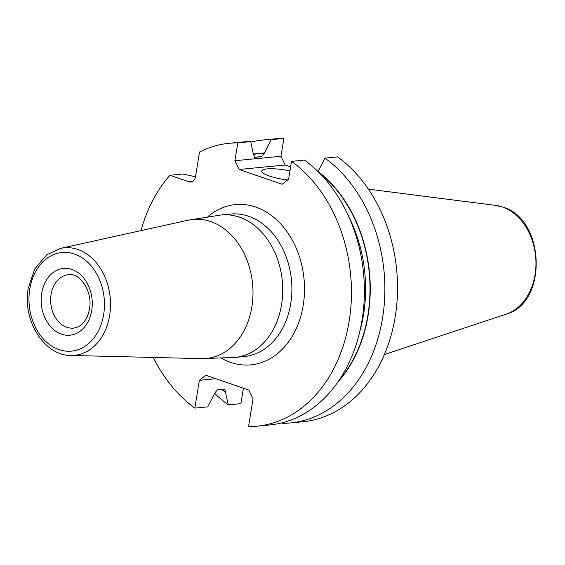 <?xml version="1.0" encoding="UTF-8"?>
<svg xmlns="http://www.w3.org/2000/svg" width="565" height="565" viewBox="0 0 565 565"><rect width="100%" height="100%" fill="white"/><g stroke="black" fill="none" stroke-linecap="round" stroke-linejoin="round"><path stroke-width="0.85" d="M256.87 426.208A142.133 107.922 -95.5 0 0 349.933 315.877A142.133 107.922 -95.5 0 0 291.498 161.35L304.429 160.1A142.133 107.922 -95.5 0 1 362.864 314.62A142.133 107.922 -95.5 0 1 269.802 424.951L256.87 426.208A142.133 107.922 -95.5 0 1 248.544 426.589L253.042 398.805L248.819 390.069L205.794 375.266L199.339 380.33L194.84 408.107A142.133 107.922 -95.5 0 1 153.292 357.454M195.511 176.774L182.862 174.013L169.924 175.27A142.133 107.922 -95.5 0 0 141.01 230.605M169.924 175.27L189.049 181.845A7.154 5.431 84.5 0 0 190.857 182.071A7.154 5.431 84.5 0 0 195.504 176.781L199.516 152.042A142.133 107.922 -95.5 0 1 229.468 143.256A142.133 107.922 -95.5 0 1 237.794 142.874L234.906 160.728L239.122 169.472L282.154 184.275L288.609 179.204L291.498 161.35M281.857 422.867L281.963 423.347A142.133 107.922 84.5 0 0 290.297 422.966A142.133 107.922 84.5 0 0 383.36 312.636A142.133 107.922 84.5 0 0 324.924 158.115L318.003 171.583M262.895 140.021L275.536 138.792A142.133 107.922 84.5 0 1 283.87 138.411L271.221 139.64A142.133 107.922 84.5 0 0 262.895 140.021A142.133 107.922 84.5 0 0 250.839 142.105M254.78 157.317A125.811 95.52 84.5 0 1 254.921 157.31L253.403 154.358L250.733 141.624A142.133 107.922 -95.5 0 0 242.406 142.006L229.468 143.256M250.733 141.624L237.794 142.874M324.924 158.115L337.566 156.893A142.133 107.922 84.5 0 1 396.001 311.414A142.133 107.922 84.5 0 1 302.939 421.744L290.297 422.966M243.409 388.204L240.909 403.65L228.267 404.872A142.133 107.922 84.5 0 1 214.693 393.388M221.734 389.412A129.265 98.148 -95.5 0 0 225.534 392.463L224.927 389.426L217.264 389.843L214.721 393.191L207.772 406.857L194.84 408.107M234.906 160.728L280.974 156.272L283.87 138.411M254.921 157.31L261.736 156.653L264.272 153.306L271.221 139.64M239.122 169.472L285.191 165.008L280.974 156.272M285.191 165.008L290.608 166.873M289.944 170.941A22.367 4.76 9.2 0 0 261.736 171.054A22.367 4.76 9.2 0 0 269.328 176.026A22.367 4.76 9.2 0 0 287.642 179.967M264.321 152.981A129.265 98.148 -95.5 0 0 253.445 154.104M337.792 382.18A129.265 98.148 -95.5 0 0 318.024 171.456M228.267 404.872L225.534 392.463M199.339 380.33L215.865 378.734M221.685 358.387A80.52 61.133 84.5 0 0 303.207 305.39A80.52 61.133 -95.5 0 0 276.935 220.103A80.52 61.133 -95.5 0 0 207.955 216.565M235.104 357.419L244.271 356.529A71.571 54.339 84.5 0 0 290.742 303.652A71.571 54.339 -95.5 0 0 230.478 214.05L221.311 214.94L188.237 220.173A69.848 53.032 -95.5 0 1 251.87 306.852A69.848 53.032 84.5 0 1 201.641 358.627L235.104 357.419A71.571 54.339 84.5 0 0 281.575 304.542A71.571 54.339 -95.5 0 0 221.311 214.94M188.237 220.173L60.448 248.395A54 41.005 -95.5 0 1 109.652 315.411A54 41.005 84.5 0 1 70.816 355.449L201.649 358.627M103.656 314.528A49.543 37.615 -95.5 0 0 74.453 254.031A49.543 37.615 -95.5 0 0 29.768 289.111A49.543 37.615 -95.5 0 0 58.972 349.601A49.543 37.615 -95.5 0 0 103.656 314.528M91.728 310.425A33.547 25.474 -95.5 0 0 71.953 269.463A33.547 25.474 -95.5 0 0 41.697 293.214A33.547 25.474 -95.5 0 0 61.472 334.176A33.547 25.474 -95.5 0 0 91.728 310.425M51.048 294.513A26.838 20.375 84.5 0 1 68.471 274.682C78.867 272.097 93.119 290.77 89.454 308.928C88.507 314.366 86.622 318.801 83.775 322.255C81.36 325.447 77.984 327.396 73.648 328.11A26.838 20.375 -95.5 0 1 51.048 294.513M253.395 154.443A128.94 97.9 84.5 0 1 264.272 153.306M319.041 172.615A128.94 97.9 84.5 0 1 339.141 380.203M225.59 392.138A128.94 97.9 84.5 0 1 222.137 389.37M254.391 157.247L257.626 156.936A125.811 95.52 84.5 0 1 261.736 156.653M348.937 217.045A125.811 95.52 84.5 0 1 359.954 330.864M192.594 181.506L189.049 181.845M506.12 314.168C548.205 302.854 545.211 218.959 502.801 207.08L495.59 205.392A55.448 42.1 84.5 0 1 502.384 206.988A55.448 42.1 84.5 0 1 535.924 260.896A55.448 42.1 84.5 0 1 506.12 314.168L384.398 354.53M60.448 248.395L46.803 254.773L34.748 268.94L28.25 288.115C22.219 319.952 43.971 355.738 70.816 355.449M495.59 205.392L368.38 189.127"/></g></svg>
